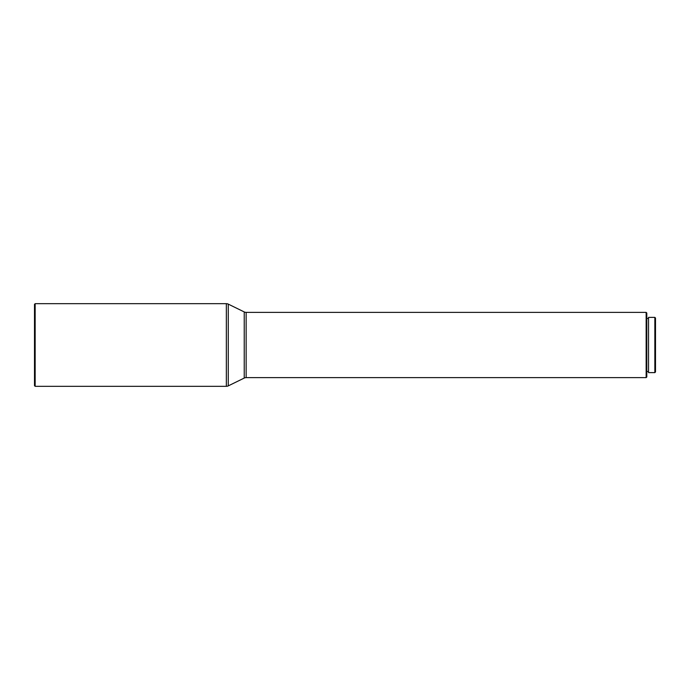 <?xml version="1.0" encoding="UTF-8"?>
<svg xmlns="http://www.w3.org/2000/svg" width="690" height="690" viewBox="0 0 690 690"><rect width="100%" height="100%" fill="white"/><g stroke="black" fill="none" stroke-linecap="round" stroke-linejoin="round"><path stroke-width="1.03" d="M646.15 312.372L646.797 313.027L646.797 376.973L646.15 377.628L646.15 312.372L246.14 312.372A4.347 4.347 0 0 1 244.226 311.932L228.261 304.118A4.347 4.347 0 0 0 226.346 303.669L35.156 303.669L35.156 386.331L34.5 385.676L34.5 304.325L35.156 303.669M646.15 377.628L246.14 377.628L246.14 312.372M648.54 318.461L646.797 318.461M648.54 371.539L646.797 371.539M654.845 372.626L654.845 317.374L648.54 317.374L648.54 372.626L654.845 372.626L655.5 371.97L655.5 318.03L654.845 317.374M246.14 377.628A4.347 4.347 0 0 0 244.226 378.068L228.261 385.882A4.347 4.347 0 0 1 226.346 386.331L35.156 386.331M226.346 386.331L226.346 303.669M228.261 385.882L228.261 304.118M244.226 378.068L244.226 311.932"/></g></svg>
